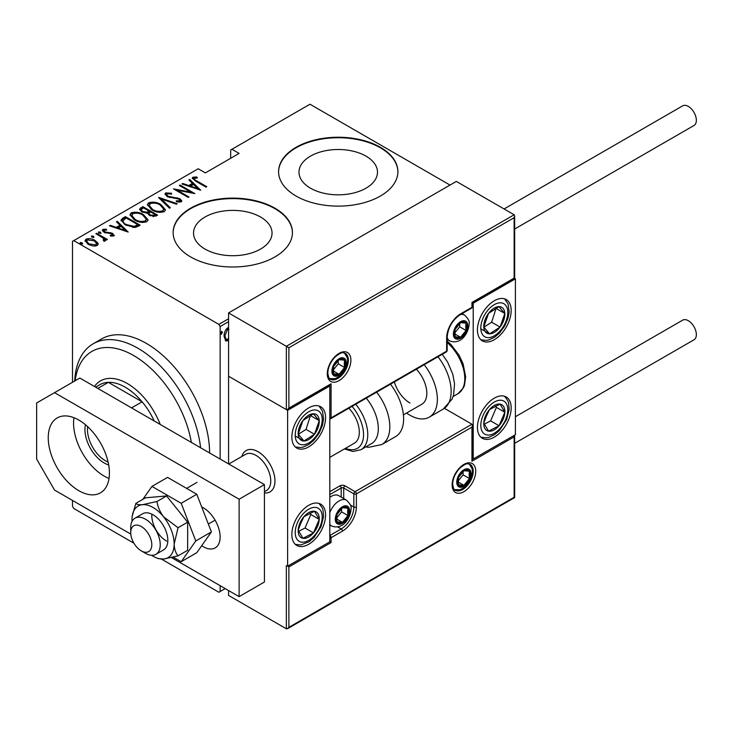 <?xml version="1.0" encoding="UTF-8"?>
<svg xmlns="http://www.w3.org/2000/svg" width="733" height="733" viewBox="0 0 733 733"><rect width="100%" height="100%" fill="white"/><g stroke="black" fill="none" stroke-linecap="round" stroke-linejoin="round"><path stroke-width="1.1" d="M205.029 249.073A39.252 22.659 0 0 0 247.809 253.984A39.252 22.659 0 0 0 272.044 233.048A39.252 22.659 0 0 0 260.545 217.023A39.252 22.659 0 0 0 217.765 212.112A39.252 22.659 0 0 0 193.539 233.048A39.252 22.659 0 0 0 205.029 249.073M310.48 188.189A39.252 22.659 0 0 0 353.26 193.1A39.252 22.659 0 0 0 377.486 172.163A39.252 22.659 0 0 0 365.996 156.138A39.252 22.659 0 0 0 323.216 151.227A39.252 22.659 0 0 0 298.991 172.163A39.252 22.659 0 0 0 310.48 188.189M296.059 196.032A59.648 34.442 0 0 0 361.067 203.499A59.648 34.442 0 0 0 397.891 171.678A59.648 34.442 0 0 0 380.418 147.324A59.648 34.442 0 0 0 315.41 139.856A59.648 34.442 0 0 0 278.586 171.678A59.648 34.442 0 0 0 296.059 196.032M397.891 171.925A59.648 34.442 0 0 0 380.418 147.809A59.648 34.442 0 0 0 315.602 140.296A59.648 34.442 0 0 0 278.586 171.925M190.607 256.907A59.648 34.442 0 0 0 255.615 264.375A59.648 34.442 0 0 0 292.44 232.563A59.648 34.442 0 0 0 274.967 208.209A59.648 34.442 0 0 0 209.959 200.741A59.648 34.442 0 0 0 173.135 232.563A59.648 34.442 0 0 0 190.607 256.907M292.44 232.801A59.648 34.442 0 0 0 274.967 208.694A59.648 34.442 0 0 0 210.151 201.181A59.648 34.442 0 0 0 173.135 232.801M133.937 543.217L73.767 508.473L72.503 506.283L72.503 500.437M72.503 382.278L72.503 241.322L73.767 240.598L218.865 324.371L228.568 318.763M228.568 339.92L227.514 340.818L225.755 340.955L224.106 336.3C223.95 333.121 225.086 330.336 227.514 327.926L228.568 327.587M228.568 321.686L220.138 326.561L220.138 459.041M220.138 585.676L220.138 591.522L225.196 588.599M220.972 333.762L221.65 334.156L220.89 333.167L221.65 331.316L222.401 332.296L221.256 334.175M450.016 185.073L309.977 104.223L230.675 149.999L230.675 158.282M97.91 243.118L98.176 244.135L97.187 245.592L92.908 246.013L88.171 244.318L85.001 240.616L86.018 239.15C89.316 238.243 92.303 238.656 94.988 240.387L97.91 243.118L98.103 244.593M103.939 241.13L103.032 238.005L95.867 233.68L96.619 233.25L107.412 239.471L106.652 239.911L105.066 238.995L105.131 241.01L104.013 241.23L103.298 240.314L104.242 239.654L103.939 241.139M105.607 240.232L105.131 241.01M104.233 230.162L104.792 231.848L112.717 233.36L113.853 235.971L110.61 236.072L110.216 235.229L112.818 234.798L112.818 235.779L112.012 233.827L104.095 232.315L102.318 230.263L102.895 229.411L106.221 229.172L106.697 230.052L104.233 230.162L103.875 231.674M114.366 235.22L113.853 235.971M122.677 218.205L125.389 216.638L140.15 225.159L138.381 226.185L135.074 227.477L125.398 224.939L120.991 220.221L122.677 218.205L122.677 219.176L125.389 217.609L125.389 216.638M142.807 206.587L157.568 215.108L155.909 216.061L149.559 215.511L147.388 213.129L141.881 211.956L139.536 209.226L142.807 206.587L143.476 207.943M158.704 197.406L177.249 203.737L176.424 204.214L161.452 199.101L170.313 207.741L169.488 208.218L158.704 197.699M179.328 185.495L180.089 185.055L194.85 193.576L177.349 190.25L188.986 196.966L188.225 197.406L173.464 188.876L190.947 192.193L179.328 185.495M194.382 178.119C194.126 179.273 194.978 180.245 196.957 181.024L206.779 186.695L206.019 187.135L196.05 181.372L192.293 178.101L192.926 177.212L196.746 176.974L197.424 177.89L194.062 178.605L194.703 180.575M73.767 240.598L198.203 168.755L205.368 172.896L239.114 153.417L231.949 149.275M200.723 190.195L181.986 183.965L182.81 183.488L188.757 185.522L192.44 183.387L188.922 179.961L189.746 179.484L200.723 190.195M165.722 192.916L171.586 193.255L171.586 194.117L167.216 193.796L166.684 194.63L168.022 196.224L179.86 198.689L181.83 200.943L181.216 201.887L176.451 201.749L176.259 200.815L179.796 200.961L180.199 200.384L179.796 201.932L179.164 199.165L167.243 196.655L165.007 193.97L165.722 192.916L165.722 193.888L168.672 193.558M160.912 204.58L165.466 209.785L164.247 211.69C159.657 212.882 155.543 212.277 151.896 209.867L147.388 204.644L148.652 202.766C153.206 201.602 157.293 202.207 160.912 204.58L160.912 205.487M143.494 214.632L148.048 219.836L146.838 221.742C142.248 222.933 138.134 222.328 134.478 219.918L129.979 214.696L131.244 212.817C135.788 211.663 139.875 212.268 143.494 214.632L143.494 215.539M128.229 232.04L109.492 225.819L110.317 225.343L116.263 227.367L119.946 225.242L116.428 221.815L117.253 221.339L128.229 232.04M100.503 232.205L100.971 233.351L98.992 233.085L98.515 231.93L100.503 232.205L100.842 233.415M93.503 236.255L93.971 237.4L91.982 237.126L91.515 235.98L93.503 236.255L93.833 237.455M82.142 242.806L82.618 243.952L80.63 243.686L80.154 242.531L82.142 242.806L82.481 244.016M220.138 591.522L218.865 592.255L161.489 559.123M220.138 326.561L218.865 324.371M192.431 178.623L192.926 177.212M192.926 178.183L196.746 177.945M196.746 177.872L196.746 176.974M182.81 184.249L182.81 183.488M188.757 186.274L188.757 185.522M188.986 186.356L192.44 184.368L192.44 183.387M189.545 180.575L189.746 179.484M189.746 180.455L199.458 189.939M190.653 186.173L197.782 188.601L193.567 184.487L190.653 186.173L190.653 186.924M197.782 189.361L197.782 188.601M180.089 185.925L180.089 185.055M190.947 192.293L192.614 193.265M177.349 191.121L177.349 190.25M175.682 190.159L177.349 190.488M190.947 192.935L190.947 192.193M171.586 194.117L171.586 193.255M166.684 194.63L167.298 196.682M168.022 197.049L168.022 196.224M169.781 197.653L169.781 196.884M177.129 198.46L177.129 197.672M179.814 199.642L179.86 198.689M179.86 199.669L181.711 201.41M178.623 202.171L179.796 201.932M165.108 194.502L165.722 193.888M159.776 198.744L161.452 199.321M169.689 208.108L161.452 200.072L161.452 199.101M161.608 205.982L165.411 210.261M147.443 205.167L148.652 202.766M148.652 203.737L152.556 203.014M152.656 210.279L152.656 209.427C155.625 211.351 158.969 211.819 162.699 210.838L163.734 209.152L160.161 205.02C157.201 203.105 153.884 202.638 150.201 203.618L149.092 206.303L151.236 209.464M159.95 212.423L162.699 211.81L163.734 209.152M162.699 211.81L162.699 210.838M149.092 205.332L152.656 209.427M149.046 211.159L150.476 211.984M155.295 214.769L156.725 215.594M139.637 209.73L140.461 207.934M140.461 208.905L142.807 207.558M146.453 213.221L149.046 212.039L149.046 211.067L143.558 207.897L142.44 208.538L141.24 209.821L142.642 211.516L146.774 212.176L149.046 211.067M141.24 209.821L141.918 211.974M153.005 216.684L155.295 215.639L155.295 214.668L150.567 211.938L150.045 212.231L148.918 213.44L150.283 215.053L154.26 215.273L155.295 214.668M148.918 213.44L149.55 215.502M154.26 216.244L154.26 215.273M150.283 215.887L150.283 215.053M146.774 213.147L146.774 212.176M142.642 212.35L142.642 211.516M144.199 216.033L148.002 220.312M130.034 215.218L131.244 212.817M131.244 213.798L135.147 213.065M135.238 220.34L135.238 219.479C138.207 221.403 141.551 221.879 145.281 220.89L146.325 219.204L142.743 215.071C139.792 213.156 136.475 212.698 132.792 213.679L131.683 216.354L133.827 219.524M142.532 222.475L145.281 221.861L146.325 219.204M145.281 221.861L145.281 220.89M131.683 215.383L135.238 219.479M125.389 217.609L126.058 217.994M137.886 224.82L139.307 225.645M121.064 220.743L122.677 219.176M132.765 227.514L137.263 226.057L137.886 224.719L126.149 217.948L122.805 220.88L124.665 224.5M134.121 227.386L134.121 226.415L137.886 224.719M126.149 225.361L126.149 224.509L134.121 226.415M122.979 220.212C122.741 221.916 123.804 223.345 126.149 224.509M110.317 226.094L110.317 225.343M116.263 228.128L116.263 227.367M116.501 228.21L119.946 226.213L119.946 225.242M117.051 222.42L117.253 221.339M117.253 222.31L126.965 231.784M118.16 228.018L125.288 230.455L121.073 226.341L118.16 228.018L118.16 228.778M125.288 231.216L125.288 230.455M102.455 230.776L102.895 229.411M102.895 230.382L104.718 229.988M106.221 229.979L106.221 229.172M104.233 231.133L104.792 232.819M104.792 232.673L104.792 231.848M106.047 233.094L106.047 232.306M108.154 233.296L108.154 232.379M110.756 233.378L110.756 232.572M112.543 234.239L112.717 233.36M112.717 234.331L114.211 235.678M98.515 232.911L100.503 233.186M96.619 234.12L96.619 233.25M102.51 237.62L105.066 239.095M105.488 240.69L105.066 238.995M91.515 236.951L93.503 237.226M85.083 241.13L86.018 239.15M86.018 240.122L88.436 239.535M94.988 241.313L94.988 240.387M94.988 241.359L97.91 244.089M88.922 244.721L88.922 243.878L95.867 244.831L96.619 243.686L94.218 240.818L87.346 239.911L86.549 242.082L87.878 244.144M94.795 246.169L95.867 245.802L96.619 243.686M95.867 245.802L95.867 244.831M86.549 241.111L88.922 243.878M80.154 243.512L82.142 243.777M228.348 338.573L226.671 340.332L227.514 340.818M226.671 340.332L225.343 340.625M228.953 329.364L226.671 328.97L225.801 329.722M224.115 336.667L226.158 339.37L227.514 339.287L228.568 338.279M224.133 335.439L224.866 335.861L226.158 339.37M226.671 328.97L227.514 329.456L224.866 335.861M228.568 329.227L227.514 329.456M221.531 331.398L222.401 332.296M221.558 331.811L220.807 333.662M191.35 442.42A83.516 48.213 -120 0 0 133.663 355.542A83.516 48.213 -120 0 0 75.151 380.748M74.702 381.013A89.481 51.658 60 0 1 93.146 343.804A89.481 51.658 60 0 1 137.886 348.23A89.481 51.658 60 0 1 200.585 447.753M209.592 452.948A89.481 51.658 -120 0 0 146.316 343.365A89.481 51.658 -120 0 0 101.585 338.93L93.146 343.804M108.676 464.933A27.139 15.668 60 0 1 104.141 462.935A27.139 15.668 60 0 1 85.495 424.764M87.685 426.698A25.353 14.642 -120 0 0 105.405 460.745A25.353 14.642 -120 0 0 108.099 462.065M94.465 386.483A53.683 30.997 60 0 1 100.494 380.885A53.683 30.997 60 0 1 127.34 383.542A53.683 30.997 60 0 1 160.215 424.444M154.223 420.989A50.705 29.274 -120 0 0 142.101 401.812A50.705 29.274 -120 0 0 125.233 387.198A50.705 29.274 -120 0 0 108.356 382.333A50.705 29.274 -120 0 0 99.88 384.688L95.611 387.152M131.555 407.896L142.101 401.812L108.356 382.333L97.81 388.417M241.881 456.467A23.859 13.78 60 0 1 246.169 450.548A23.859 13.78 60 0 1 258.098 451.73A23.859 13.78 60 0 1 273.684 472.758A23.859 13.78 60 0 1 270.028 491.88A23.859 13.78 60 0 1 264.421 492.933A23.859 13.78 60 0 0 270.028 491.88A23.859 13.78 60 0 0 274.719 484.128A23.859 13.78 60 0 0 265.859 458.4A23.859 13.78 60 0 0 246.169 450.548A23.859 13.78 60 0 0 241.881 456.467M308.712 407.896A23.859 13.78 -60 0 1 320.642 406.714A23.859 13.78 -60 0 1 324.298 425.836A23.859 13.78 -60 0 1 308.712 446.864A23.859 13.78 -60 0 1 296.783 448.046A23.859 13.78 -60 0 1 293.127 428.924A23.859 13.78 -60 0 1 308.712 407.896M308.712 544.271A23.859 13.78 120 0 0 324.298 523.252A23.859 13.78 120 0 0 320.642 504.13A23.859 13.78 120 0 0 308.712 505.312A23.859 13.78 120 0 0 293.127 526.34A23.859 13.78 120 0 0 296.783 545.453A23.859 13.78 120 0 0 308.712 544.271M329.804 541.843L287.62 566.197L287.62 410.333L329.804 385.979L329.804 541.843L331.069 542.567L288.884 566.921L288.884 627.32L287.62 628.657L286.356 628.777L228.568 595.416L228.568 590.541M287.62 410.333L228.568 376.24L228.568 463.907M287.62 566.197L288.884 566.921M329.804 385.979L329.062 385.549M494.308 437.125A23.859 13.78 -60 0 1 482.378 438.307A23.859 13.78 -60 0 1 478.722 419.184A23.859 13.78 -60 0 1 494.308 398.156A23.859 13.78 -60 0 1 506.237 396.974A23.859 13.78 -60 0 1 509.893 416.097A23.859 13.78 -60 0 1 494.308 437.125M494.308 300.75A23.859 13.78 120 0 0 478.722 321.778A23.859 13.78 120 0 0 482.378 340.891A23.859 13.78 120 0 0 494.308 339.709A23.859 13.78 120 0 0 509.893 318.681A23.859 13.78 120 0 0 506.237 299.568A23.859 13.78 120 0 0 494.308 300.75M473.216 303.178L515.4 278.833L515.4 434.687L473.216 459.041L473.216 303.178L471.951 302.454L514.135 278.1L514.135 217.701L514.658 215.942L514.135 214.778L456.347 181.417L228.568 312.918L228.568 376.24L286.356 409.6L286.356 346.288L228.568 312.918M515.4 278.833L514.135 278.1M473.216 459.041L472.473 458.611M130.868 530.61A14.917 8.613 -120 0 0 130.712 532.589A14.917 8.613 -120 0 0 141.258 550.85A14.917 8.613 -120 0 0 151.649 546.745A14.917 8.613 -120 0 0 143.045 527.705A14.917 8.613 -120 0 0 130.868 530.61M130.712 532.589L130.712 527.714A20.881 12.058 60 0 1 130.923 524.947A20.881 12.058 60 0 1 135.037 518.158A20.881 12.058 60 0 1 152.262 525.02A20.881 12.058 60 0 1 160.023 547.533A20.881 12.058 60 0 1 155.918 554.322A20.881 12.058 60 0 1 145.473 553.287L141.258 550.85M264.421 491.669L266.427 490.514A20.881 12.058 -120 0 0 270.532 483.725A20.881 12.058 -120 0 0 262.781 461.222A20.881 12.058 -120 0 0 245.546 454.35L228.778 464.035M288.884 627.32L514.135 497.276L514.135 436.877L471.951 461.231L471.951 427.137L472.473 425.378L471.951 424.215L444.445 408.336M514.135 436.877L514.658 435.118L514.658 497.579L287.62 628.657M471.951 461.231L472.473 459.472L472.473 425.378M514.135 217.701L288.884 347.744L286.356 346.288L514.135 214.778M288.884 347.744L288.884 408.144L287.62 409.481L286.356 409.6M288.884 408.144L331.069 383.79L329.804 385.127L287.62 409.481M331.069 383.79L331.069 417.883L329.804 419.221L446.269 351.977A1.787 1.787 0 0 0 447.167 350.429A1.787 1.035 180 0 1 446.644 351.153L446.644 338.005A19.681 11.362 -60 0 1 460.562 313.898L471.951 307.319L471.951 302.454M466.894 326.313A8.952 5.168 120 0 0 466.041 323.152A8.952 5.168 120 0 0 460.562 322.667A8.952 5.168 120 0 0 455.083 329.484A8.952 5.168 120 0 0 455.083 336.786A8.952 5.168 120 0 0 460.562 337.272A8.952 5.168 120 0 0 466.041 330.464A8.952 5.168 120 0 0 466.894 326.313M465.757 326.643L466.041 323.152L460.562 322.667L455.083 329.484L455.083 336.786L460.562 337.272L466.041 330.464L465.757 326.643M454.799 332.919L459.71 326.808L459.71 323.491M454.827 333.964L460.562 337.272M459.71 326.808L466.041 330.464M462.23 320.953L466.041 323.152M348.78 511.396A8.952 5.168 120 0 0 347.937 508.235A8.952 5.168 120 0 0 342.458 507.749A8.952 5.168 120 0 0 336.978 514.566A8.952 5.168 120 0 0 336.978 521.869A8.952 5.168 120 0 0 342.458 522.354A8.952 5.168 120 0 0 347.937 515.537A8.952 5.168 120 0 0 348.78 511.396M347.653 511.726L347.937 508.235L342.458 507.749L336.978 514.566L336.978 521.869L342.458 522.354L347.937 515.537L347.653 511.726M329.804 512.679A14.917 8.613 -60 0 1 346.535 500.19L338.692 495.655A14.917 8.613 120 0 0 331.234 496.397A14.917 8.613 120 0 0 329.804 497.34M336.694 518.002L341.605 511.891L341.605 508.574M336.722 519.046L342.458 522.354M341.605 511.891L347.937 515.537M344.125 506.036L347.937 508.235M470.265 474.379A8.952 5.168 120 0 0 469.413 471.218A8.952 5.168 120 0 0 463.934 470.733A8.952 5.168 120 0 0 458.455 477.55A8.952 5.168 120 0 0 458.455 484.852A8.952 5.168 120 0 0 463.934 485.338A8.952 5.168 120 0 0 469.413 478.53A8.952 5.168 120 0 0 470.265 474.379M469.129 474.709L469.413 471.218L463.934 470.733L458.455 477.55L458.455 484.852L463.934 485.338L469.413 478.53L469.129 474.709M458.171 480.985L463.091 474.874L463.091 471.557M458.198 482.03L463.934 485.338M463.091 474.874L469.413 478.53M465.602 469.019L469.413 471.218M345.408 363.33A8.952 5.168 120 0 0 344.565 360.169A8.952 5.168 120 0 0 339.086 359.683A8.952 5.168 120 0 0 333.607 366.5A8.952 5.168 120 0 0 333.607 373.803A8.952 5.168 120 0 0 339.086 374.288A8.952 5.168 120 0 0 344.565 367.471A8.952 5.168 120 0 0 345.408 363.33M344.281 363.66L344.565 360.169L339.086 359.683L333.607 366.5L333.607 373.803L339.086 374.288L344.565 367.471L344.281 363.66M333.323 369.936L338.234 363.825L338.234 360.508M333.341 370.98L339.086 374.288M338.234 363.825L344.565 367.471M340.753 357.97L344.565 360.169M299.889 523.234A14.917 8.613 120 0 0 298.184 530.197A14.917 8.613 120 0 0 302.949 538.315A14.917 8.613 120 0 0 313.477 532.909A14.917 8.613 120 0 0 319.24 519.385A14.917 8.613 120 0 0 314.484 511.267A14.917 8.613 120 0 0 303.948 516.673A14.917 8.613 120 0 0 299.889 523.234M300.787 523.28L298.184 530.197L302.949 538.315L313.477 532.909L319.24 519.385L314.484 511.267L303.948 516.673L300.787 523.28M298.725 531.278L305.038 528.035L310.81 514.511L310.059 513.247M305.038 528.035L313.477 532.909M310.81 514.511L319.24 519.385M485.475 416.078A14.917 8.613 120 0 0 483.78 423.051A14.917 8.613 120 0 0 488.535 431.169A14.917 8.613 120 0 0 499.072 425.754A14.917 8.613 120 0 0 504.835 412.23A14.917 8.613 120 0 0 500.071 404.121A14.917 8.613 120 0 0 489.543 409.527A14.917 8.613 120 0 0 485.475 416.078M486.382 416.124L483.78 423.051L488.535 431.169L499.072 425.754L504.835 412.23L500.071 404.121L489.543 409.527L486.382 416.124M484.321 424.123L490.634 420.889L496.397 407.365L495.655 406.091M490.634 420.889L499.072 425.754M496.397 407.365L504.835 412.23M503.131 308.474A14.917 8.613 120 0 0 499.072 306.614A14.917 8.613 120 0 0 488.535 313.367A14.917 8.613 120 0 0 483.78 326.982A14.917 8.613 120 0 0 489.543 333.845A14.917 8.613 120 0 0 500.071 327.092A14.917 8.613 120 0 0 504.835 313.477A14.917 8.613 120 0 0 503.131 308.474M501.665 309.885L499.072 306.614L488.535 313.367L483.78 326.982L489.543 333.845L500.071 327.092L504.835 313.477L501.665 309.885M483.917 327.165L491.641 322.227L496.104 308.254M481.105 328.97L489.543 333.845M491.641 322.227L500.071 327.092M496.397 308.611L504.835 313.477M317.545 415.62A14.917 8.613 120 0 0 313.477 413.769A14.917 8.613 120 0 0 302.949 420.513A14.917 8.613 120 0 0 298.184 434.128A14.917 8.613 120 0 0 303.948 440.991A14.917 8.613 120 0 0 314.484 434.248A14.917 8.613 120 0 0 319.24 420.632A14.917 8.613 120 0 0 317.545 415.62M316.079 417.04L313.477 413.769L302.949 420.513L298.184 434.128L303.948 440.991L314.484 434.248L319.24 420.632L316.079 417.04M298.331 434.321L306.046 429.373L310.508 415.409M295.518 436.126L303.948 440.991M306.046 429.373L314.484 434.248M310.81 415.758L319.24 420.632M409.949 403.031A23.859 13.78 60 0 1 394.345 381.957M424.196 364.722A38.776 22.384 60 0 1 429.336 417.123A38.776 22.384 60 0 1 409.949 415.208A38.776 22.384 60 0 1 406.595 413.036M416.371 369.24A23.859 13.78 60 0 1 421.878 404.213L403.416 414.869M355.725 404.25A32.811 18.939 60 0 1 365.593 422.116A32.811 18.939 60 0 1 360.966 449.705L371.512 443.621A32.811 18.939 -120 0 0 376.139 416.023A32.811 18.939 -120 0 0 366.271 398.166M329.804 457.365L354.387 443.172A23.859 13.78 -120 0 0 357.75 423.106A23.859 13.78 -120 0 0 348.881 408.208M376.661 392.164A38.776 22.384 60 0 1 387.262 411.955A38.776 22.384 60 0 1 381.801 444.565L395.591 436.611A38.776 22.384 -120 0 0 401.052 404.002A38.776 22.384 -120 0 0 390.451 384.202M515.4 416.729L682.67 320.156A11.334 6.542 60 0 1 688.333 320.715A11.334 6.542 60 0 1 695.736 330.702A11.334 6.542 60 0 1 694.004 339.791L514.658 443.337M504.066 208.969L682.67 105.854A11.334 6.542 60 0 1 691.402 108.887A11.334 6.542 60 0 1 696.35 120.294A11.334 6.542 60 0 1 694.004 125.48L514.658 229.026M73.951 417.709A43.247 24.968 -120 0 0 104.141 476.084A43.247 24.968 -120 0 0 109.015 478.457M78.834 420.073A43.247 24.968 -120 0 0 57.211 417.929A43.247 24.968 -120 0 0 50.577 452.591A43.247 24.968 -120 0 0 78.834 490.698A43.247 24.968 -120 0 0 100.458 492.842A43.247 24.968 -120 0 0 107.082 458.189A43.247 24.968 -120 0 0 78.834 420.073M201.694 545.719A23.859 13.78 -120 0 0 203.261 546.708A23.859 13.78 -120 0 0 215.19 547.89A23.859 13.78 -120 0 0 218.846 528.768A23.859 13.78 -120 0 0 203.261 507.749A23.859 13.78 -120 0 0 201.694 506.924M171.504 557.593L239.114 596.635L239.114 499.219L54.535 392.65L36.65 402.976L36.65 459.087L54.535 490.065L130.786 534.091M239.114 596.635L264.421 582.02L264.421 484.614L79.842 378.045L54.535 392.65M239.114 499.219L264.421 484.614M151.575 555.284A29.824 17.216 -120 0 0 153.069 556.21A29.824 17.216 -120 0 0 156.221 557.758A29.824 17.216 -120 0 0 163.615 559.032L178.046 555.843L187.657 550.3L187.657 522.18L166.565 495.939L145.473 497.826L135.862 503.369L132.215 516.169A29.824 17.216 -120 0 0 131.977 519.679A29.824 17.216 -120 0 0 132.032 521.438M156.221 557.758L158.319 558.601L163.615 559.032A29.824 17.216 -120 0 0 174.161 544.033L178.046 527.723L187.657 522.18M155.918 554.322L163.505 549.933A20.881 12.058 -120 0 0 166.703 533.203A20.881 12.058 -120 0 0 153.069 514.804A20.881 12.058 -120 0 0 142.633 513.769L135.037 518.158M151.85 514.163A20.881 12.058 -120 0 0 166.565 541.11M178.046 555.843C175.645 552.939 174.344 549.008 174.161 544.033A29.824 17.216 -120 0 0 163.615 516.847C159.996 512.01 157.778 506.888 156.954 501.491L166.565 495.939M178.046 527.723L163.615 516.847A29.824 17.216 -120 0 0 142.523 504.68C138.904 504.909 136.686 504.469 135.862 503.369M156.954 501.491L142.523 504.68A29.824 17.216 -120 0 0 132.215 516.169M173.272 557.153L181.179 561.716L196.783 552.709L211.397 531.92L196.783 494.262L167.564 477.394L151.951 486.4L142.862 499.329M181.179 561.716L195.784 540.936L211.397 531.92M195.784 540.936L181.179 503.278L196.783 494.262M181.179 503.278L151.951 486.4M196.957 181.903L196.957 181.024M173.703 198.194L173.703 197.333M148.542 212.332L148.542 211.351M137.263 226.057L137.263 225.077M475.744 471.218A16.703 9.639 -60 0 1 463.934 491.678A16.703 9.639 -60 0 1 452.124 484.852A16.703 9.639 -60 0 1 463.934 464.401A16.703 9.639 -60 0 1 475.744 471.218M455.211 490.221A14.917 8.613 120 0 0 466.71 486.226A14.917 8.613 120 0 0 473.216 471.218A14.917 8.613 120 0 0 470.128 464.392C467.929 464.328 467.911 461.405 459.573 468.414C455.166 473.335 452.857 478.567 452.646 484.128C453.397 488.535 454.258 490.569 455.211 490.221M286.356 628.777L286.356 565.464M329.804 491.669L339.929 485.832A1.787 1.035 60 0 1 341.193 488.022L329.804 494.592M471.951 427.137L356.375 493.868A1.787 1.035 -120 0 0 355.111 491.669L344.986 485.832A3.583 2.071 0 0 0 339.929 485.832M350.411 505.028L353.847 507.016L353.847 493.868A1.787 1.035 -60 0 1 355.111 491.669L471.951 424.215M341.193 497.102L341.193 488.022A1.787 1.035 180 0 1 343.722 488.022L353.847 493.868A1.787 1.035 0 0 0 356.375 493.868L356.375 507.016A19.681 11.362 -60 0 1 342.458 531.123L331.069 537.701L331.069 542.567M344.986 485.832A1.787 1.035 120 0 0 343.722 488.022L343.722 498.559M337.748 526.945L341.193 528.933A17.894 10.335 120 0 0 353.847 507.016A1.787 1.035 0 0 0 356.375 507.016M329.804 538.004A1.787 1.035 0 0 0 331.069 537.701A1.787 1.035 60 0 0 329.804 535.511L341.193 528.933A1.787 1.035 60 0 1 342.458 531.123M327.275 373.803A16.703 9.639 -60 0 1 339.086 353.352A16.703 9.639 -60 0 1 350.896 360.169A16.703 9.639 -60 0 1 339.086 380.619A16.703 9.639 -60 0 1 327.275 373.803M348.358 360.169A14.917 8.613 120 0 0 345.27 353.343C343.081 353.279 343.053 350.356 334.715 357.365C330.317 362.285 328.008 367.517 327.798 373.07C328.549 377.495 329.41 379.529 330.363 379.172A14.917 8.613 120 0 0 341.853 375.177A14.917 8.613 120 0 0 348.358 360.169M331.069 417.883L446.644 351.153A1.787 1.035 60 0 1 446.269 351.977M472.473 306.596A1.787 1.035 180 0 1 471.951 307.319A1.787 1.035 -120 0 1 471.576 308.144A1.787 1.787 0 0 0 472.473 306.596L472.473 302.756L514.658 278.403L514.658 215.942M471.576 308.144L460.196 314.714A1.787 1.035 -120 0 0 460.562 313.898M460.196 314.714C452.325 320.202 447.982 327.715 447.167 337.272A1.787 1.035 180 0 1 446.644 338.005M467.736 325.828A10.143 5.855 120 0 0 460.562 321.686A10.143 5.855 120 0 0 453.388 334.111A10.143 5.855 120 0 0 460.562 338.252A10.143 5.855 120 0 0 467.736 325.828M460.471 314.558A14.917 8.613 -60 0 1 464.64 315.108C468.36 318.773 469.853 321.695 469.129 323.885C468.717 332.599 461.332 345.261 449.732 340.937A14.917 8.613 -60 0 1 447.167 337.601M349.632 510.91A10.143 5.855 120 0 0 342.458 506.769A10.143 5.855 120 0 0 335.283 519.193A10.143 5.855 120 0 0 342.458 523.335A10.143 5.855 120 0 0 349.632 510.91M329.804 524.965L331.628 526.019A14.917 8.613 -60 0 1 329.804 524.242M471.108 473.894A10.143 5.855 120 0 0 463.934 469.752A10.143 5.855 120 0 0 456.769 482.177A10.143 5.855 120 0 0 463.934 486.318A10.143 5.855 120 0 0 471.108 473.894M346.251 362.844A10.143 5.855 120 0 0 339.086 358.703A10.143 5.855 120 0 0 331.912 371.127A10.143 5.855 120 0 0 339.086 375.269A10.143 5.855 120 0 0 346.251 362.844M297.415 522.794A19.085 11.022 120 0 0 301.327 542.099A19.085 11.022 120 0 0 320.009 526.789A19.085 11.022 120 0 0 316.097 507.483A19.085 11.022 120 0 0 297.415 522.794M483.01 415.638A19.085 11.022 120 0 0 486.923 434.953A19.085 11.022 120 0 0 505.605 419.642A19.085 11.022 120 0 0 501.693 400.328A19.085 11.022 120 0 0 483.01 415.638M505.605 305.185A19.085 11.022 120 0 0 486.923 311.443A19.085 11.022 120 0 0 483.01 335.274A19.085 11.022 120 0 0 501.693 329.016A19.085 11.022 120 0 0 505.605 305.185M320.009 412.331A19.085 11.022 120 0 0 301.327 418.598A19.085 11.022 120 0 0 297.415 442.43A19.085 11.022 120 0 0 316.097 436.162A19.085 11.022 120 0 0 320.009 412.331M442.265 354.296L447.579 362.038L452.756 374.105L454.542 383.735L453.608 394.867L452.078 399.146L443.117 409.17A38.776 22.384 -120 0 0 437.977 356.769M447.167 341.129L450.969 344.519L459.142 355.285L463.064 363.742L465.647 376.735L464.548 385.091L463.458 387.757L457.988 393.694A32.811 18.939 -120 0 0 463.934 371.017A32.811 18.939 -120 0 0 447.167 342.503M345.435 448.339A29.824 17.216 -120 0 0 361.571 423.253A29.824 17.216 -120 0 0 352.06 406.366M208.337 524.049L215.09 520.155M186.603 488.389L197.04 482.36M447.167 350.429L447.167 337.272M462.083 313.623L464.64 315.108M447.167 339.452L449.732 340.937M329.804 497.221L331.234 496.397M331.628 526.019C343.227 530.344 350.612 517.681 351.025 508.968C351.748 506.778 350.255 503.855 346.535 500.19M454.423 489.617L460.031 489.745L465.07 487.024L469.761 481.407L471.447 477.751L472.501 471.951L472.052 468.534L469.212 464.007M329.566 378.567L335.173 378.695L340.222 375.974L344.904 370.357L346.599 366.702L347.653 360.902L347.195 357.484L344.354 352.958M295.335 544.39L300.759 544.967L308.978 541.788L313.907 537.61L321.027 526.715L323.555 516.573L323.006 510.113L322.19 507.777L318.992 503.406M480.93 437.234L486.355 437.812L488.764 437.354L494.564 434.642L499.503 430.454L506.622 419.569L509.151 409.426L508.592 402.958L507.777 400.63L504.588 396.26M480.93 339.828L486.272 340.405L488.682 339.956L494.537 337.244L499.457 333.084L504.652 326.103L508.006 318.314L509.16 311.956L508.088 303.957L504.588 298.844M295.335 446.974L300.677 447.561L303.096 447.112L308.941 444.4L313.861 440.24L319.057 433.249L322.41 425.47L323.565 419.102L322.493 411.112L318.992 406M457.988 393.694L453.113 396.507M443.117 409.17L429.336 417.123M381.801 444.565L368.644 447.313L365.84 446.892M360.966 449.705L353.095 451.482L344.391 448.944"/></g></svg>
